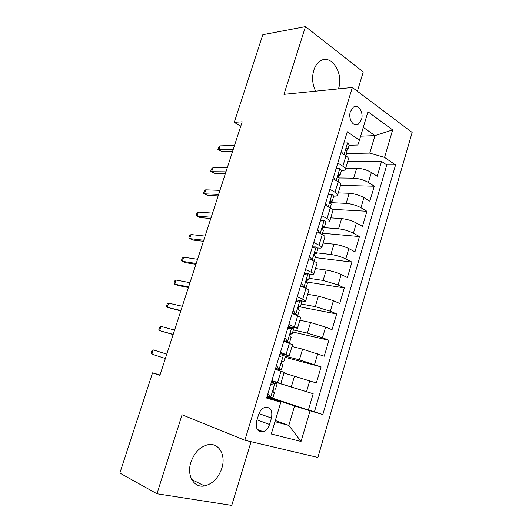 <?xml version="1.0" encoding="UTF-8"?>
<svg xmlns="http://www.w3.org/2000/svg" width="532" height="532" viewBox="0 0 532 532"><rect width="100%" height="100%" fill="white"/><g stroke="black" fill="none" stroke-linecap="round" stroke-linejoin="round"><path stroke-width="0.8" d="M338.438 88.864L338.558 88.485C343.971 73.15 330.931 53.18 320.031 61.153C317.212 63.069 315.13 66.094 313.794 70.237C311.765 77.526 312.39 84.502 315.669 91.152M190.908 462.188C186.419 475.475 193.914 488.17 204.481 485.942C212.587 483.947 218.366 478.055 221.817 468.273C226.273 454.927 218.579 441.952 207.413 444.832C199.793 447.006 194.293 452.792 190.908 462.188M350.369 111.64C347.901 118.895 353.627 127.673 358.395 124.149L361.474 119.607C363.928 112.425 358.236 103.54 353.374 107.171L350.369 111.64M357.391 91.265L363.256 71.94L305.501 26.6L262.835 34.7L234.253 122.32L240.743 126.257M317.897 457.46L412.147 132.441L352.337 87.461L244.86 440.25L317.897 457.46M244.86 440.25L182.064 414.774L156.947 493.763L231.739 505.4L251.064 441.713M271.772 380.932L313.175 393.747L308.394 409.999L267.097 396.373M313.175 393.747L271.732 381.065M284.008 373.005L316.354 382.967L321.089 366.881L285.119 357.278M291.988 346.498L302.588 349.138L324.227 356.207L328.916 340.281L292.746 331.995M299.888 320.251L310.555 322.498L325.624 327.094L332.028 329.72L336.67 313.953L300.287 306.951M307.715 294.269L318.435 296.125L333.444 300.666L339.748 303.499L344.337 287.892L306.372 281.933M315.463 268.54L326.242 270.017C331.509 270.894 336.49 272.391 341.178 274.505L347.389 277.538L351.938 262.09L315.203 257.594M323.13 243.071L333.963 244.175C339.256 244.893 344.217 246.369 348.839 248.604L354.95 251.842L359.452 236.547L322.545 233.262M330.724 217.854L341.611 218.592C346.924 219.157 351.858 220.614 356.42 222.968L362.445 226.399L366.9 211.251L332.061 209.289M338.246 192.877L349.185 193.256C354.512 193.681 359.426 195.118 363.928 197.578L369.86 201.202L374.275 186.207L340.5 185.375M337.8 163.005L342.854 166.217C344.696 167.414 345.527 168.438 345.348 169.282C345.069 170.134 343.812 170.559 341.584 170.559L341.464 170.559M329.86 189.219L334.994 192.271C336.862 193.409 337.72 194.353 337.574 195.104C337.321 195.856 336.084 196.195 333.877 196.122L333.744 196.115M321.833 215.706L327.047 218.599C328.949 219.669 329.84 220.534 329.72 221.192C329.494 221.844 328.284 222.09 326.083 221.944L325.87 221.93M313.727 242.479L319.02 245.199C320.956 246.203 321.873 246.988 321.78 247.546C321.587 248.098 320.397 248.258 318.209 248.032L317.77 247.978M305.528 269.531L310.914 272.078C312.876 273.016 313.827 273.721 313.76 274.18C313.601 274.625 312.43 274.692 310.256 274.386L309.285 274.239M297.248 296.869L302.715 299.237L305.661 301.085C305.534 301.425 304.384 301.398 302.223 301.012L300.001 300.6L301.87 301.777L300.321 306.898L299.037 306.359C297.98 307.509 297.84 308.58 298.618 309.558L299.343 310.143L297.794 315.283L297.049 315.383M296.164 300.427L297.421 300.128L296.317 299.922M288.876 324.5L297.474 328.277L288.238 326.601M280.411 352.43L289.202 355.755L280.071 353.561M160.006 374.98L152.544 372.852L159.859 375.446L242.193 121.795L234.253 122.32M269.538 424.463L271.46 418.059C272.736 410.325 270.462 406.781 264.637 407.446C261.85 408.583 259.849 410.963 258.632 414.588L256.657 421.085C255.38 428.752 257.594 432.31 263.3 431.751C266.213 430.634 268.288 428.2 269.538 424.463L257.036 419.848M349.105 145.263L357.843 145.023L359.452 140.142L347.263 131.77L266.592 398.036L280.816 402.212L266.825 397.278M359.452 140.142L367.964 111.76L392.649 129.901L384.57 157.392L395.562 164.94L322.824 414.541L310.063 410.797L301.046 441.467L271.28 433.999L280.816 402.212M339.05 177.961L353.694 178.18C359.027 178.513 363.928 179.942 368.397 182.469L374.275 186.207M345.687 168.152L356.679 168.179L353.694 178.18M330.392 202.606L346.166 203.357C351.486 203.842 356.407 205.286 360.935 207.706L366.9 211.251M323.675 227.583L338.565 228.793C343.865 229.418 348.812 230.888 353.401 233.189L359.452 236.547M316.64 252.833L330.884 254.482C336.171 255.26 341.132 256.75 345.787 258.931L351.938 262.09M308.959 278.283L323.13 280.43L338.093 284.939L344.337 287.892M301.198 303.991L315.29 306.645L330.325 311.207L336.67 313.953M293.365 329.953L307.376 333.118L322.478 337.747L328.916 340.281M279.732 354.664L280.464 354.857M285.325 356.147L299.376 359.871L321.089 366.881M271.859 380.659L280.836 383.525L271.819 380.799M308.394 409.999L314.445 411.781L386.797 164.953L381.57 161.409L347.655 161.615M356.679 168.179C362.026 168.451 366.92 169.874 371.363 172.448L377.201 176.258L381.57 161.409M275.29 369.328L284.194 372.38L280.836 383.525M289.202 355.755L292.52 344.729L283.809 341.218M297.474 328.277L300.76 317.365L292.234 313.408M305.661 301.085L308.912 290.292C308.952 289.893 307.988 289.242 306.006 288.337L300.567 285.897M313.76 274.18L316.979 263.493C317.052 262.994 316.114 262.256 314.166 261.292L308.819 258.672M321.78 247.546L324.966 236.973C325.072 236.374 324.161 235.556 322.246 234.526L316.979 231.739M329.72 221.192L332.872 210.725C333.005 210.027 332.128 209.129 330.239 208.032L325.052 205.079M337.574 195.104L340.693 184.744C340.852 183.952 340.008 182.975 338.146 181.818L333.045 178.699M345.348 169.282L348.433 159.028C348.626 158.144 347.808 157.093 345.98 155.869L340.959 152.591M275.323 420.533L288.823 425.394L294.602 405.963L310.063 410.797M266.964 396.825L294.602 405.963M156.947 493.763L119.853 473.074L152.544 372.852M305.501 26.6L283.955 94.35L352.337 87.461M274.971 421.69L288.823 425.394L301.046 441.467M360.643 136.159L374.954 135.613L363.289 127.348M346.618 153.489L369.753 153.103L374.954 135.613L392.649 129.901M314.445 411.781L322.824 414.541M386.797 164.953L395.562 164.94M384.57 157.392L369.753 153.103M267.935 393.613L270.781 397.264L272.876 397.836L274.479 392.53L273.421 392.157M270.781 397.264L268.268 396.44L267.41 395.343M268.155 396.287L267.224 395.954M271.18 382.887L272.497 382.461L277.086 383.898L275.49 389.185L274.186 389.005C272.963 390.235 272.783 391.333 273.634 392.297L274.479 392.53M272.464 382.475L271.406 382.156M275.024 383.239L270.642 384.669M166.782 354.119L153.269 349.89L166.775 354.139M151.879 354.139L151.181 352.856L151.953 350.508L153.269 349.89L151.879 354.139L165.359 358.488M276.44 365.537L279.24 369.281L281.268 370.026L275.49 368.676M279.24 369.281L275.563 368.43M279.599 355.11L280.896 354.724L285.431 356.234L283.855 361.467L282.558 361.168C281.388 362.372 281.222 363.456 282.053 364.427L282.851 364.779L281.268 370.026M280.344 354.891L279.699 354.778M283.436 355.396L279.12 356.686M276.707 368.556L275.869 367.432M282.452 361.228L283.855 361.467M160.957 326.402L159.62 327.107L158.855 329.434L159.58 330.618L160.957 326.402L174.576 330.093M173.179 334.402L159.58 330.618L173.126 334.575M284.853 337.76L287.613 341.591L289.574 342.515L286.449 342.196M287.613 341.591L285.059 340.965L286.023 341.424L283.815 341.192M287.925 327.626L289.202 327.28L293.691 328.862L292.128 334.043L290.838 333.617C289.727 334.801 289.574 335.872 290.379 336.849L291.144 337.315L289.574 342.515M291.762 327.858L287.513 329.002M285.059 340.965L284.234 339.822M290.412 333.976L292.128 334.043M168.578 303.127L167.221 303.912L166.463 306.226L167.214 307.303L168.578 303.127L182.31 306.266M180.927 310.542L167.214 307.303L180.8 310.934M293.185 310.276L295.892 314.193L297.794 315.283M295.892 314.193L293.325 313.667L294.236 314.232M297.421 300.128L300.001 300.6L295.812 301.604M293.325 313.667L292.514 312.49M298.399 307.057L300.321 306.898M176.132 280.065L174.749 280.929L174.004 283.217L174.775 284.201L176.132 280.065L189.977 282.658M188.601 286.894L174.775 284.201L178.1 285.491L188.401 287.513M301.425 283.077L304.085 287.081L305.927 288.304L307.456 283.25L306.778 282.558C306.026 281.568 306.153 280.51 307.157 279.38L308.427 280.038L309.957 274.971L308.148 273.628L304.025 274.499M304.085 287.081L302.688 286.848M304.324 273.514L308.148 273.628M301.185 286.176L300.706 285.451M306.399 280.43L308.427 280.038M183.62 257.202L182.217 258.146L181.472 260.414L182.277 261.298L183.62 257.202L197.572 259.27M196.208 263.46L182.277 261.298L185.555 262.668L195.936 264.298M309.577 256.158L312.191 260.248L313.262 260.846M312.39 246.875L316.214 246.934L317.963 248.437L316.447 253.458L315.808 252.64L315.197 252.673C314.232 253.784 314.119 254.835 314.844 255.832L315.489 256.63L314.093 261.259M316.214 246.934L312.151 247.673M314.385 254.077L316.447 253.458M191.041 234.539L189.618 235.563L188.88 237.811L189.705 238.602L191.041 234.539L205.093 236.082M203.743 240.245L189.705 238.602L192.943 240.052L203.404 241.289M320.377 220.514L324.201 220.521L325.89 222.177L324.387 227.144L323.788 226.226L323.15 226.246C322.232 227.33 322.126 228.381 322.831 229.378L323.443 230.29L322.173 234.486M324.201 220.521L320.191 221.126M317.651 229.525L319.998 233.335M322.359 227.962L324.387 227.144M198.396 212.082L196.953 213.179L196.222 215.407L197.073 216.105L198.396 212.082L212.554 213.113M211.217 217.229L197.073 216.105L200.271 217.628L210.805 218.486M328.284 194.419L332.101 194.373L333.73 196.188L332.247 201.103L331.682 200.079L331.03 200.085C330.153 201.149 330.059 202.193 330.738 203.204L331.31 204.215L330.173 207.999M332.101 194.373L328.151 194.852M325.637 203.164L327.659 206.562M330.286 202.087L332.247 201.103M205.685 189.818L204.222 190.988L203.497 193.196L204.374 193.808L205.685 189.818L219.942 190.343M218.619 194.426L204.374 193.808L207.533 195.404L218.14 195.889M336.111 168.591L339.921 168.498L341.497 170.459L340.028 175.327L339.496 174.203L338.824 174.19C337.993 175.234 337.906 176.272 338.565 177.289L339.097 178.406L338.079 181.778M339.921 168.498L336.031 168.85M333.537 177.076L335.24 180.042M338.166 176.438L340.028 175.327M212.913 167.746L211.43 168.99L210.712 171.178L211.616 171.703L212.913 167.746L227.264 167.78M225.954 171.823L211.616 171.703L214.728 173.365L225.415 173.485M343.852 143.028L347.669 142.882L349.185 144.99L347.728 149.811L347.23 148.581L346.551 148.561C345.753 149.585 345.674 150.609 346.305 151.647L346.811 152.857L345.913 155.829M347.669 142.882L343.832 143.108M341.364 151.254L342.754 153.768M345.986 151.015L347.728 149.811M233.222 149.425L218.792 149.791L221.871 151.527L217.861 149.352L218.792 149.791L220.075 145.868L234.526 145.416M221.871 151.527L232.624 151.281M217.861 149.352L218.572 147.184L220.075 145.868M349.185 193.256L346.166 203.357M341.611 218.592L338.565 228.793M333.963 244.175L330.884 254.482M326.242 270.017L323.13 280.43M318.435 296.125L315.29 306.645M310.555 322.498L307.376 333.118M302.588 349.138L299.376 359.871M294.542 376.058L291.303 386.904M309.75 380.772L306.538 391.645M371.363 172.448L368.397 182.469M363.928 197.578L360.935 207.706M356.42 222.968L353.401 233.189M348.839 248.604L345.787 258.931M341.178 274.505L338.093 284.939M333.444 300.666L330.325 311.207M325.624 327.094L322.478 337.747M317.73 353.8L314.545 364.553M280.989 371.223L277.598 382.475M289.415 343.3L286.056 354.432M297.754 315.675L294.429 326.688M306.006 288.337L302.715 299.237M314.166 261.292L310.914 272.078M322.246 234.526L319.02 245.199M330.239 208.032L327.047 218.599M338.146 181.818L334.994 192.271M345.98 155.869L342.854 166.217M258.978 413.583L271.46 418.059M274.904 383.273L270.708 397.165M283.323 355.436L279.167 369.181M291.649 327.885L287.533 341.484M299.888 300.627L295.819 314.086M308.041 273.654L304.011 286.967M307.403 279.28L307.749 279.333M316.108 246.954L312.124 260.135M315.376 252.594L315.808 252.64M324.094 220.534L320.191 233.435M323.27 226.186L323.788 226.226M331.995 194.386L328.217 206.882M331.084 200.052L331.682 200.079M339.822 168.504L336.164 180.601M338.824 174.197L339.496 174.203M347.562 142.889L344.024 154.593M346.492 148.601L347.23 148.581M191.7 479.505L204.481 485.942M354.073 124.382L358.395 124.149M257.242 429.437L263.3 431.751"/></g></svg>
